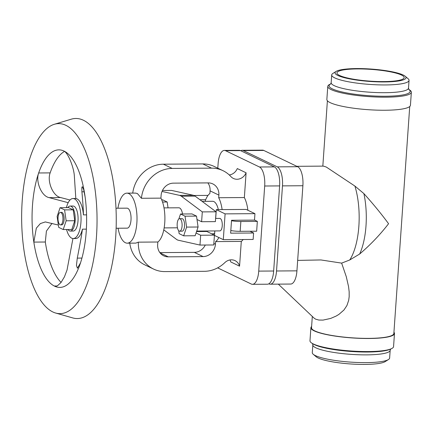 <?xml version="1.0" encoding="UTF-8"?>
<svg xmlns="http://www.w3.org/2000/svg" width="433" height="433" viewBox="0 0 433 433"><rect width="100%" height="100%" fill="white"/><g stroke="black" fill="none" stroke-linecap="round" stroke-linejoin="round"><path stroke-width="0.65" d="M297.666 260.401L320.934 259.952L341.648 263.123L349.74 259.973L359.666 254.025C370.605 244.64 380.239 234.534 388.569 223.715C381.657 214.27 373.43 204.23 363.888 193.594L354.908 186.071L326.265 167.03L323.483 166.12L296.8 166.31M312.312 316.442L311.522 327.743A41.265 7.22 4 0 0 314.807 330.893A41.265 7.22 4 0 0 360.673 338.265A41.265 7.22 4 0 0 393.851 333.502L409.726 106.513M311.608 326.487A41.893 7.329 4 0 0 310.899 327.7A41.893 7.329 4 0 0 314.234 330.893A41.893 7.329 4 0 0 360.792 338.379A41.893 7.329 4 0 0 394.474 333.545A41.893 7.329 4 0 0 393.938 332.241M401.478 75.039A33.698 5.9 4 0 0 363.509 69.004A33.698 5.9 4 0 0 336.928 73.096A33.698 5.9 4 0 0 339.613 75.477A33.698 5.9 4 0 0 376.548 81.485A33.698 5.9 4 0 0 404.135 77.794A33.698 5.9 4 0 0 401.478 75.039M403.199 75.028A35.576 6.224 4 0 0 367.769 68.847A35.576 6.224 4 0 0 336.122 71.407A35.576 6.224 4 0 0 337.892 75.488A35.576 6.224 4 0 0 381.441 81.934A35.576 6.224 4 0 0 405.169 76.235A35.576 6.224 4 0 0 403.199 75.028M336.122 71.407L332.869 73.464A38.764 6.782 4 0 0 331.705 74.958A38.764 6.782 4 0 0 334.796 77.913A38.764 6.782 4 0 0 377.874 84.841A38.764 6.782 4 0 0 409.044 80.365A38.764 6.782 4 0 0 408.103 78.725L405.169 76.235M330.698 83.948L329.957 84.283A41.893 7.329 4 0 0 327.77 86.389A41.893 7.329 4 0 0 331.11 89.588A41.893 7.329 4 0 0 377.668 97.073A41.893 7.329 4 0 0 411.35 92.234A41.893 7.329 4 0 0 409.477 89.842L408.79 89.409M327.77 86.389L326.861 99.455A41.893 7.329 4 0 0 330.195 102.648A41.893 7.329 4 0 0 376.753 110.134A41.893 7.329 4 0 0 410.435 105.3L411.35 92.234M310.899 327.7L309.985 340.766A41.893 7.329 4 0 0 311.857 343.158A41.893 7.329 4 0 0 313.324 343.959A41.893 7.329 4 0 0 353.388 351.141A41.893 7.329 4 0 0 391.378 348.717A41.893 7.329 4 0 0 393.565 346.611L394.474 333.545M390.171 350.292A38.764 6.782 4 0 1 359 354.768A38.764 6.782 4 0 1 315.917 347.84A38.764 6.782 4 0 1 312.832 344.885L312.29 352.635A38.764 6.782 4 0 0 313.232 354.275A38.764 6.782 4 0 0 315.376 355.59A38.764 6.782 4 0 0 353.983 362.324A38.764 6.782 4 0 0 388.466 359.536A38.764 6.782 4 0 0 389.63 358.042L390.171 350.292L390.728 348.955M313.232 354.275L316.166 356.765A35.576 6.224 4 0 0 318.136 357.972A35.576 6.224 4 0 0 353.566 364.153A35.576 6.224 4 0 0 385.213 361.593L388.466 359.536M341.648 263.123L346.281 276.698L348.565 286.657L349.16 291.799L349.166 296.735L348.689 300.307L346.914 305.563L343.954 310.001L338.925 314.39L336.089 316.09L330.677 318.428L323.045 320.095L318.807 320.047L315.63 319.164L314.066 318.109L278.322 284.135M268.844 283.799L269.061 283.902A16.254 6.452 -90.4 0 0 270.289 284.194A16.254 6.452 -90.4 0 0 276.53 270.988L282.478 185.881A16.254 6.452 -90.4 0 0 277.244 166.862L243.373 150.581A16.254 6.452 -90.4 0 0 242.144 150.289A16.254 6.452 -90.4 0 0 240.721 150.706M242.144 150.289L262.55 150.148A16.254 6.452 89.6 0 1 263.784 150.435L297.65 166.716A16.254 6.452 89.6 0 1 302.889 185.735L296.935 270.847A16.254 6.452 89.6 0 1 290.7 284.048L270.289 284.194M224.354 150.419L239.276 150.311A16.254 6.452 89.6 0 1 240.504 150.603L274.376 166.884A16.254 6.452 89.6 0 1 279.61 185.903L273.661 271.009A16.254 6.452 89.6 0 1 267.421 284.21L252.499 284.319A16.254 6.452 -90.4 0 0 258.739 271.118L264.687 186.006A16.254 6.452 -90.4 0 0 259.454 166.986L225.582 150.706A16.254 6.452 -90.4 0 0 224.354 150.419A16.254 6.452 -90.4 0 0 218.113 163.62L217.794 168.183M217.647 267.865L251.27 284.026A16.254 6.452 -90.4 0 0 252.499 284.319M229.274 174.959A10.002 9.012 -64.3 0 0 237.295 168.561L246.09 172.794L244.358 197.545L218.692 197.729L218.876 195.099A12.503 11.269 115.7 0 0 212.82 183.911A12.503 11.269 115.7 0 0 208.257 182.899L173.433 183.148A12.503 11.269 115.7 0 0 161.098 195.51L160.914 198.135L141.418 198.276L137.396 193.535L135.453 193.086L126.912 193.15A25.011 9.921 -90.4 0 0 117.922 208.219M247.898 210.27A25.011 9.921 -90.4 0 0 244.358 197.545M254.501 220.018L257.343 221.382L256.655 231.206L240.174 231.325A10.002 1.748 4 0 1 230.821 230.545M118.068 228.223A25.011 9.921 -90.4 0 0 125.37 242.724A25.011 9.921 -90.4 0 0 127.27 243.167L135.805 243.108L138.349 242.15L157.845 242.009L157.661 244.64A12.503 11.269 115.7 0 0 163.723 255.827A12.503 11.269 115.7 0 0 168.28 256.839L203.104 256.59A12.503 11.269 115.7 0 0 215.445 244.228L215.629 241.598L241.289 241.419A25.011 9.921 -90.4 0 0 243.162 239.519M241.289 241.419L239.563 266.171L230.762 261.943A10.002 9.012 -64.3 0 0 229.955 259.957M207.878 182.905A12.503 11.269 -64.3 0 1 210.081 190.872L209.897 193.497A25.011 9.921 -90.4 0 0 205.107 201.345M129.781 243.146A31.263 28.172 115.7 0 0 144.763 264.834L153.558 269.061A31.263 28.172 115.7 0 0 164.957 271.594L204.371 271.312A31.263 28.172 115.7 0 0 224.846 262.609A10.002 9.012 -64.3 0 1 235.049 260.634A10.002 9.012 -64.3 0 1 239.563 266.171M205.291 245.024A12.503 11.269 -64.3 0 1 194.309 252.363L159.864 252.607M138.349 242.15A31.263 28.172 115.7 0 0 153.558 269.061M222.124 209.599A25.011 9.921 -90.4 0 0 218.692 197.729M246.09 172.794A10.002 9.012 -64.3 0 1 233.387 178.45A10.002 9.012 -64.3 0 1 230.865 176.567A31.263 28.172 115.7 0 0 222.984 170.672L214.183 166.445A31.263 28.172 115.7 0 0 202.79 163.918L163.371 164.194A31.263 28.172 115.7 0 0 132.731 193.107M222.984 170.672A31.263 28.172 115.7 0 0 211.585 168.145L172.172 168.426A31.263 28.172 115.7 0 0 141.418 198.276M157.845 242.009A25.011 9.921 -90.4 0 0 164.756 222.659A25.011 9.921 -90.4 0 0 160.914 198.135M127.27 243.167A25.011 9.921 -90.4 0 0 136.985 220.484A25.011 9.921 -90.4 0 0 128.807 193.594A25.011 9.921 -90.4 0 0 126.912 193.15M116.125 228.24L127.161 228.159A10.002 3.967 -90.4 0 0 131.047 219.087A10.002 3.967 -90.4 0 0 127.778 208.333A10.002 3.967 -90.4 0 0 127.021 208.154L115.984 208.23M66.547 229.506A20.01 7.94 -90.4 0 0 71.748 238.193A20.01 7.94 -90.4 0 0 73.264 238.545A20.01 7.94 -90.4 0 0 81.036 220.402A20.01 7.94 -90.4 0 0 74.492 198.888A20.01 7.94 -90.4 0 0 72.977 198.531A20.01 7.94 -90.4 0 0 66.39 207.667M85.112 196.934A68.777 27.29 -90.4 0 0 64.068 151.09A68.777 27.29 -90.4 0 0 63.705 150.922A68.777 27.29 -90.4 0 0 58.861 149.861A68.777 27.29 -90.4 0 0 38.667 172.973A68.777 27.29 -90.4 0 0 33.834 242.096A68.777 27.29 -90.4 0 0 54.26 286.007A68.777 27.29 -90.4 0 0 54.623 286.186A68.777 27.29 -90.4 0 0 80.5 262.896A68.777 27.29 -90.4 0 0 85.112 196.934L83.623 189.394L82.254 186.639L81.815 187.684L81.913 191.808C82.892 202.53 83.396 210.221 83.423 214.882A20.01 7.94 -90.4 0 0 77.014 198.871A20.01 7.94 -90.4 0 0 75.818 198.531L74.308 175.457C73.789 167.717 68.187 152.611 63.705 150.922L64.079 151.112M68.181 202.682L49.135 197.627C41.433 196.214 35.43 181.459 38.667 172.973L50.147 172.891C46.91 181.378 52.913 196.133 60.615 197.545L70.016 200.008M64.528 151.409A68.777 27.29 -90.4 0 0 50.147 172.891M52.821 311.955A95.011 37.698 -90.4 0 0 55.651 313.037A95.011 37.698 -90.4 0 0 96.7 232.943A95.011 37.698 -90.4 0 0 65.87 125.321A95.011 37.698 -90.4 0 0 54.309 124.298A95.011 37.698 -90.4 0 0 21.65 215.309A95.011 37.698 -90.4 0 0 52.821 311.955M55.651 313.037L72.674 317.909A100.039 39.695 -90.4 0 0 115.892 233.576A100.039 39.695 -90.4 0 0 83.434 120.26A100.039 39.695 -90.4 0 0 71.261 119.183L54.309 124.298M52.003 223.385L46.412 231.092L45.313 242.015A68.777 27.29 -90.4 0 0 61.091 282.43M80.5 262.896L77.426 268.238L76.446 265.413L77.274 258.117C79.948 244.661 81.664 235.011 82.427 229.171L86.378 229.138M83.423 214.882L86.573 214.86M72.944 238.534L67.023 270.062L64.43 276.844L61.004 282.538L57.432 285.791L55.738 286.305L54.26 286.007L57.015 285.986M73.264 238.545L75.78 238.529A20.01 7.94 -90.4 0 0 82.427 229.171M45.313 242.015L33.834 242.096L36.312 228.164L40.393 223.558L45.335 221.929L58.368 225.063M67.911 229.501A12.503 4.963 -90.4 0 0 69.394 230.843A12.503 4.963 -90.4 0 0 70.341 231.065L73.209 231.043A12.503 4.963 -90.4 0 0 78.07 219.704A12.503 4.963 -90.4 0 0 73.978 206.26A12.503 4.963 -90.4 0 0 73.031 206.038L70.162 206.054A12.503 4.963 -90.4 0 0 67.759 207.656M70.341 231.065A12.503 4.963 -90.4 0 0 75.196 219.72A12.503 4.963 -90.4 0 0 71.109 206.281A12.503 4.963 -90.4 0 0 70.162 206.054M60.073 207.71L68.679 207.651L73.193 209.821L74.763 220.733L71.818 229.474L63.213 229.533L58.699 227.363L57.129 216.451L60.073 207.71L64.587 209.881L66.157 220.792L63.213 229.533M73.193 209.821L64.587 209.881M74.763 220.733L66.157 220.792M60.528 224.884L61.686 224.873A6.251 2.479 -90.4 0 0 64.116 219.201A6.251 2.479 -90.4 0 0 62.071 212.479A6.251 2.479 -90.4 0 0 61.6 212.37L60.436 212.376A6.251 2.479 -90.4 0 0 58.011 218.048A6.251 2.479 -90.4 0 0 60.052 224.77A6.251 2.479 -90.4 0 0 60.528 224.884A6.251 2.479 -90.4 0 0 62.958 219.212A6.251 2.479 -90.4 0 0 60.912 212.489A6.251 2.479 -90.4 0 0 60.436 212.376M182.553 213.994A10.002 3.967 -90.4 0 0 179.587 207.964A10.002 3.967 -90.4 0 0 178.829 207.786L164.004 207.889M178.84 218.979L180.518 214.01L185.032 216.181L186.601 227.092L183.657 235.828L195.137 235.747L196.057 233.019L200.668 235.233L199.981 245.062L178.244 240.212A22.511 8.931 89.6 0 1 176.48 239.362L163.777 229.863M180.518 214.01L191.992 213.929L196.506 216.099L196.999 219.509L201.61 221.723L202.298 211.899L181.324 196.219L195.099 196.122A22.511 8.931 -90.4 0 0 193.329 195.272L171.598 190.423L162.451 190.488M162.023 191.456L179.554 195.37A22.511 8.931 89.6 0 1 181.324 196.219M161.709 199.835L162.667 199.829L167.181 202L168.026 207.862M167.181 202L162.537 202.032M179.587 218.687L182.044 218.665A6.251 2.479 89.6 0 1 182.515 218.779A6.251 2.479 89.6 0 1 184.561 225.501A6.251 2.479 89.6 0 1 182.131 231.173L179.673 231.19A6.251 2.479 -90.4 0 0 182.104 225.517A6.251 2.479 -90.4 0 0 180.058 218.795A6.251 2.479 -90.4 0 0 179.587 218.687A6.251 2.479 -90.4 0 0 177.157 224.354A6.251 2.479 -90.4 0 0 179.202 231.076A6.251 2.479 -90.4 0 0 179.673 231.19M183.657 235.828L179.143 233.658L178.715 230.719M201.61 221.723L215.385 221.626L216.072 211.802L202.298 211.899M216.072 211.802L195.099 196.122M196.057 233.019L198.081 227.006L196.999 219.509M196.712 231.07L219.845 230.903A6.251 2.479 -90.4 0 0 222.275 225.23A6.251 2.479 -90.4 0 0 220.235 218.513A6.251 2.479 -90.4 0 0 219.758 218.4L215.607 218.427M225.1 213.87L223.298 239.66L253.143 239.449L253.592 233.003L230.637 233.165L231.541 220.267L254.496 220.105L254.945 213.658L225.1 213.87L216.305 209.642L215.694 218.427M214.817 230.941L214.503 235.433L223.298 239.66M254.945 213.658L246.15 209.431L216.305 209.642M253.592 233.003L249.96 231.254M199.981 245.062L213.756 244.964L214.443 235.135L206.866 231.493A6.879 2.728 89.6 0 1 206.243 231M214.443 235.135L200.668 235.233M196.506 216.099L185.032 216.181M198.081 227.006L186.601 227.092M211.688 233.815L212.879 233.804A16.254 6.452 -90.4 0 0 214.66 233.154M218.346 209.626A16.254 6.452 -90.4 0 0 213.88 201.583A16.254 6.452 -90.4 0 0 212.646 201.296L202.114 201.367M215.629 241.598A25.011 9.921 -90.4 0 0 218.854 237.522M205.702 199.705L199.943 199.743M208.024 195.397L194.022 195.494M231.509 220.722A10.002 1.748 4 0 0 240.862 221.501L257.343 221.382M363.888 193.594A49.194 19.517 89.6 0 1 365.999 225.842A49.194 19.517 89.6 0 1 359.666 254.025M354.908 186.071A50.645 20.097 89.6 0 1 358.865 226.167A50.645 20.097 89.6 0 1 349.74 259.973M331.705 74.958L331.164 82.708A38.764 6.782 4 0 0 334.254 85.664A38.764 6.782 4 0 0 377.332 92.592A38.764 6.782 4 0 0 408.503 88.116L408.871 89.517M330.671 83.98A40.642 7.112 4 0 0 332.306 88.868A40.642 7.112 4 0 0 382.756 96.24A40.642 7.112 4 0 0 408.817 89.447M311.857 343.158L312.999 343.883A40.642 7.112 4 0 0 314.423 344.663A40.642 7.112 4 0 0 353.29 351.623A40.642 7.112 4 0 0 390.144 349.279L391.378 348.717M263.784 150.435L243.373 150.581M277.244 166.862L297.65 166.716M276.53 270.988L296.935 270.847M302.889 185.735L282.478 185.881M258.739 271.118L273.661 271.009M279.61 185.903L264.687 186.006M259.454 166.986L274.376 166.884M240.504 150.603L225.582 150.706M215.445 244.228L213.859 243.465M194.309 252.363L203.104 256.59M168.28 256.839L160.086 252.899M211.585 168.145L202.79 163.918M163.371 164.194L172.172 168.426M49.135 197.627L60.615 197.545M81.913 191.808L84.224 191.792M81.934 258.084L77.274 258.117M193.329 195.272L179.554 195.37M196.544 231.568L206.866 231.493M210.081 190.872L218.876 195.099M240.862 221.501L240.174 231.325M327.397 100.759L322.823 166.12M72.977 198.531L75.818 198.514M164.145 227.899L177.443 227.807M409.044 80.365L408.503 88.116M331.164 82.708L330.606 84.045M312.832 344.885L312.464 343.483"/></g></svg>
